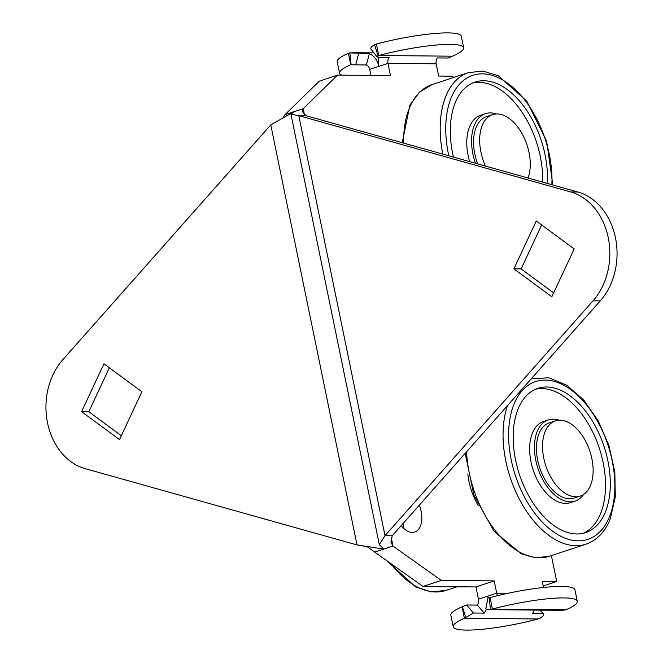 <?xml version="1.0" encoding="UTF-8"?>
<svg xmlns="http://www.w3.org/2000/svg" width="663" height="663" viewBox="0 0 663 663"><rect width="100%" height="100%" fill="white"/><g stroke="black" fill="none" stroke-linecap="round" stroke-linejoin="round"><path stroke-width="0.99" d="M528.08 178.04A39.581 23.205 71.7 0 0 521.98 133.503A39.581 23.205 71.7 0 0 492.551 114.641L486.46 116.655A39.581 23.205 71.7 0 0 477.675 163.894M492.551 114.641A39.581 23.205 71.7 0 0 485.49 166.082M496.305 113.961A42.747 25.07 71.7 0 0 485.465 113.646A42.747 25.07 71.7 0 0 475.479 163.272M485.465 113.646L480.675 115.229A42.747 25.07 71.7 0 0 469.644 161.639M497.706 595.614A6.332 5.031 90.5 0 1 496.711 593.161L494.2 580.912L441.301 580.415L392.977 546.08L390.921 542.226L392.223 535.754L600.247 300.894A63.325 50.305 -89.5 0 0 615.455 237.735A63.325 50.305 -89.5 0 0 577.896 192.013L305.999 115.71L302.585 111.856L303.19 108.674L337.575 75.11L390.474 75.607L387.963 63.358A6.332 5.031 90.5 0 1 389.14 57.466L378.424 57.366L377.106 56.885L378.772 55.501A63.325 10.053 -11.6 0 1 463.652 47.736A63.325 10.053 -11.6 0 1 452.464 56.189L447.939 58.012L437.356 57.913A6.332 5.031 -89.5 0 0 436.179 63.805L438.691 76.054L452.986 76.187L453.277 77.596M551.392 555.611L556.713 581.492L542.284 581.36L543.536 587.476M478.247 505.562A47.496 27.854 -108.3 0 1 467.821 474.012M419.273 505.214A21.771 12.763 -108.3 0 1 414.756 531.999A21.771 12.763 -108.3 0 1 412.245 532.389A21.771 12.763 -108.3 0 1 401.206 525.61M542.607 182.11A75.996 44.562 71.7 0 0 472.678 82.991M391.294 537.884L392.977 546.08L383.844 549.097L379.294 544.613L385.012 535.687L593.029 300.828A63.325 50.305 -89.5 0 0 608.244 237.669A63.325 50.305 -89.5 0 0 570.686 191.947L298.789 115.644L290.949 114.243L294.057 111.691L270.777 124.901L62.753 359.76A63.325 50.305 -89.5 0 0 47.545 422.919A63.325 50.305 -89.5 0 0 85.104 468.633L357.001 544.936L383.844 549.097L374.711 552.113L423.035 586.448L475.935 586.946L478.446 599.195A6.332 5.031 90.5 0 1 477.261 605.087L484.181 613.118L473.465 613.018L464.39 618.289A63.325 10.053 168.4 0 0 453.194 626.742A63.325 10.053 168.4 0 0 538.074 618.977L539.939 618.314C543.519 616.043 544.53 614.502 542.98 613.673L532.397 613.573A18.208 14.462 -89.5 0 0 534.419 610.068M441.301 580.415L423.035 586.448M494.2 580.912L475.935 586.946M490.04 597.554L492.394 609.04L488.316 609.637L562.597 610.325L566.086 609.728A63.325 10.053 168.4 0 0 577.274 601.275L574.92 589.788A63.325 10.053 168.4 0 0 490.04 597.554L490.313 597.479M488.424 597.761L489.294 597.471M556.713 581.492L543.229 585.951M341.743 75.151A63.325 10.053 -11.6 0 1 339.572 73.212A63.325 10.053 -11.6 0 1 350.76 64.759L366.399 64.974A6.332 5.031 90.5 0 1 369.689 69.391L370.932 75.425M337.575 75.11L319.309 81.151L284.924 114.716L303.19 108.674L304.4 114.533M403.278 527.939A21.771 12.763 71.7 0 0 403.552 522.958M547.265 183.419A75.996 44.562 71.7 0 0 525.171 108.193A75.996 44.562 71.7 0 0 475.04 82.079A75.996 44.562 71.7 0 0 453.434 157.09M541.654 224.956L521.118 268.905L553.646 292.872M392.223 535.754L385.012 535.687L298.789 115.644L305.999 115.71M358.534 545.027L367.277 546.826L374.711 552.113M488.026 597.96A18.208 14.462 90.5 0 1 487.578 596.178A18.208 14.462 90.5 0 1 487.935 598.548M486.319 609.338A18.208 14.462 90.5 0 1 484.181 613.118M488.316 609.637L485.788 608.924L488.067 597.67M452.464 56.189L378.772 55.501L376.41 44.023A63.325 10.053 -11.6 0 1 461.299 36.258L463.652 47.736M371.504 49.327C369.954 48.498 370.973 46.957 374.554 44.686L376.41 44.023M366.399 64.974L369.349 53.686A18.208 14.462 90.5 0 1 378.83 66.375A18.208 14.462 90.5 0 1 378.805 57.366M284.924 114.716L283.457 117.094M536.268 220.986L513.908 268.838L551.823 296.775L574.183 248.923L536.268 220.986M521.118 268.905L513.908 268.838M354.349 64.792L350.76 64.759L348.406 53.272L349.857 52.849L351.117 64.609L351.788 64.543M477.261 605.087L466.545 604.987L462.028 606.811A63.325 10.053 168.4 0 0 450.84 615.264L453.194 626.742M540.444 610.117L543.544 613.897L539.922 610.117M577.274 601.275A63.325 10.053 168.4 0 0 492.394 609.04L566.086 609.728M349.857 52.849L369.349 53.686M119.522 439.602L141.882 391.75L103.958 363.813L81.607 411.665L119.522 439.602M109.354 367.783L88.817 411.731L121.346 435.699M462.028 606.811L464.39 618.289L538.074 618.977M339.572 73.212L337.21 61.725A63.325 10.053 -11.6 0 1 348.406 53.272M88.817 411.731L81.607 411.665M605.518 511.621A75.996 44.562 71.7 0 0 594.943 425.48A75.996 44.562 71.7 0 0 537.9 388.327A75.996 44.562 71.7 0 0 519.427 474.459A75.996 44.562 71.7 0 0 585.578 532.638A75.996 44.562 71.7 0 0 605.518 511.621M583.15 533.317A75.996 44.562 71.7 0 0 600.728 513.203A75.996 44.562 71.7 0 0 591.139 428.911A75.996 44.562 71.7 0 0 535.547 389.231M559.174 420.201A42.747 25.07 71.7 0 0 548.334 419.894L543.536 421.477A42.747 25.07 71.7 0 0 533.151 469.926A42.747 25.07 71.7 0 0 570.362 502.653L575.153 501.071A42.747 25.07 71.7 0 0 583.672 494.366M548.334 419.894A42.747 25.07 71.7 0 0 537.942 468.343A42.747 25.07 71.7 0 0 575.153 501.071M555.412 420.889L549.32 422.903A39.581 23.205 71.7 0 0 537.768 460.594A39.581 23.205 71.7 0 0 565.174 498.104A39.581 23.205 71.7 0 0 574.158 498.062L580.249 496.057A39.581 23.205 71.7 0 0 589.863 451.188A39.581 23.205 71.7 0 0 555.412 420.889A39.581 23.205 71.7 0 0 543.859 458.581A39.581 23.205 71.7 0 0 571.266 496.098A39.581 23.205 71.7 0 0 580.249 496.057M508.049 593.261L496.711 593.161L478.446 599.195M436.179 63.805L387.963 63.358L369.689 69.391M489.219 597.703L490.487 609.463M377.976 55.733L374.554 44.686M551.873 184.712A83.115 48.739 71.7 0 0 491.623 75.217A83.115 48.739 71.7 0 0 448.818 155.797M402.226 142.719L409.875 105.168L419.356 92.223L431.986 84.632A87.077 51.059 71.7 0 0 403.676 143.125M577.896 192.013L570.686 191.947M600.247 300.894L593.029 300.828M357.001 544.936L270.777 124.901M466.545 604.987L473.465 613.018M355.683 64.875L358.633 53.587M552.826 184.977L546.644 141.128L526.729 101.091L498.336 75.797L483.095 71.123L468.517 72.565A87.077 51.059 71.7 0 0 442.809 154.106M462.368 606.57L465.782 617.618M466.619 451.76A87.077 51.059 71.7 0 0 549.478 556.24L586.009 544.166C596.94 540.32 605.021 531.892 610.258 518.889L615.297 497.059L614.816 471.816L608.932 445.561L598.217 420.823L583.713 400.038L566.732 385.186L548.74 377.777L531.378 378.805A87.077 51.059 71.7 0 0 531.171 378.88L531.378 378.805M507.543 405.557A87.077 51.059 71.7 0 0 521.541 503.184A87.077 51.059 71.7 0 0 586.009 544.166M609.62 516.419A83.115 48.739 71.7 0 0 557.716 382.51A83.115 48.739 71.7 0 0 517.886 482.515A83.115 48.739 71.7 0 0 609.62 516.419M457.08 586.772L445.975 590.435A87.077 51.059 -108.3 0 1 390.722 563.492M370.94 49.103L377.106 56.885M290.949 114.243L379.294 544.613M351.896 52.675L374.048 52.883M431.986 84.632L468.517 72.565M465.202 453.351L473.846 494.996L494.15 531.453L521.375 553.82L535.754 557.765L549.478 556.24M445.975 590.435L431.157 591.852L415.676 586.962L386.968 560.823"/></g></svg>
